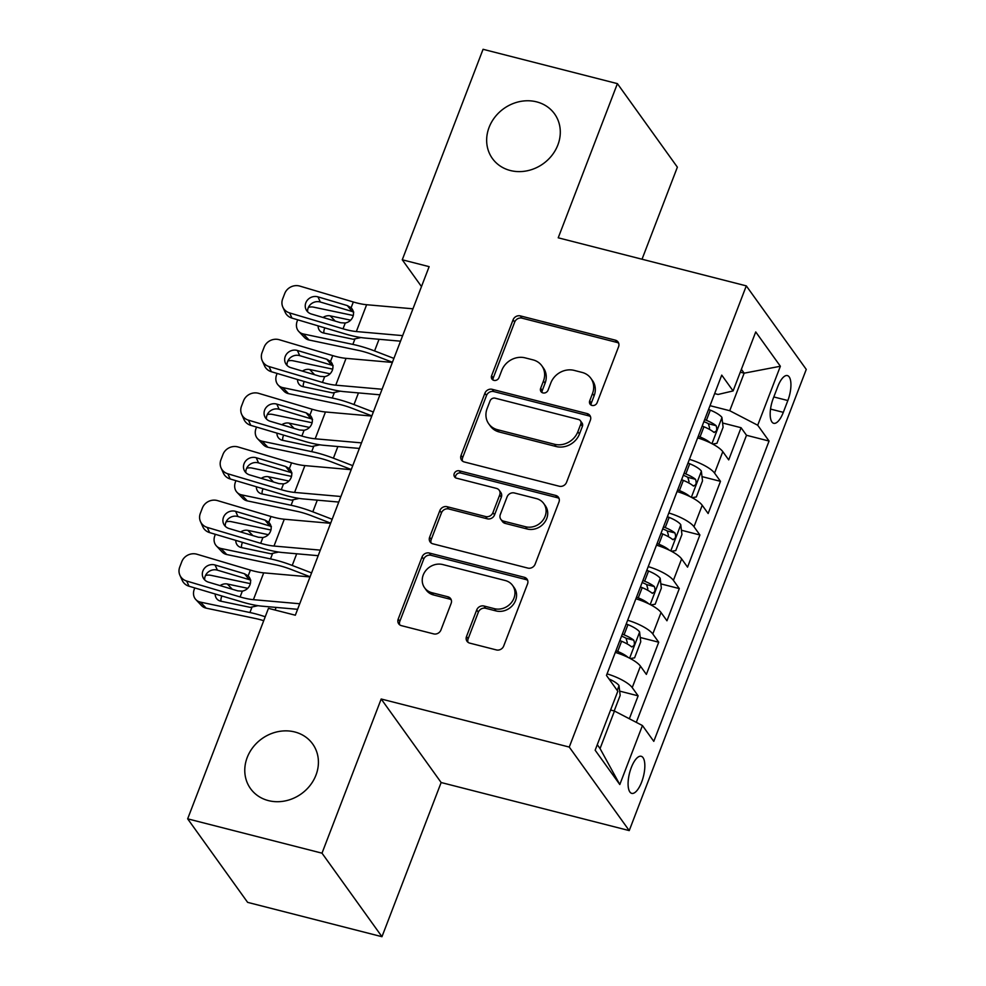 <?xml version="1.0" encoding="UTF-8"?>
<svg xmlns="http://www.w3.org/2000/svg" width="986" height="986" viewBox="0 0 986 986"><rect width="100%" height="100%" fill="white"/><g stroke="black" fill="none" stroke-linecap="round" stroke-linejoin="round"><path stroke-width="1.48" d="M591.994 405.443A4.104 3.636 -35.7 0 0 597.109 402.707L618.567 346.776A5.867 5.201 -35.7 0 0 618.062 342.006A5.867 5.201 -35.7 0 0 615.313 340.158L520.374 315.902A5.867 5.201 -35.7 0 0 513.077 319.809L491.607 375.74A4.104 3.636 -35.7 0 0 493.887 380.362A4.104 3.636 -35.7 0 0 498.99 377.626L501.775 370.391A18.783 16.626 -35.7 0 1 525.119 357.856L533.032 359.878A18.783 16.626 -35.7 0 1 541.819 365.769A18.783 16.626 -35.7 0 1 543.446 381.04L540.661 388.274A4.104 3.636 -35.7 0 0 542.941 392.909A4.104 3.636 -35.7 0 0 548.056 390.16L550.829 382.925A18.783 16.626 -35.7 0 1 574.172 370.391L582.085 372.425A18.783 16.626 -35.7 0 1 590.873 378.316A18.783 16.626 -35.7 0 1 592.5 393.574L589.714 400.809A4.104 3.636 -35.7 0 0 591.994 405.443M294.777 731.969A38.257 33.881 -35.7 0 0 253.082 747.166A38.257 33.881 -35.7 0 0 250.518 788.603A38.257 33.881 -35.7 0 0 268.426 800.607A38.257 33.881 -35.7 0 0 310.109 785.411A38.257 33.881 -35.7 0 0 312.673 743.974A38.257 33.881 -35.7 0 0 294.777 731.969M536.643 101.866A38.257 33.881 -35.7 0 0 494.96 117.063A38.257 33.881 -35.7 0 0 492.396 158.499A38.257 33.881 -35.7 0 0 510.292 170.504A38.257 33.881 -35.7 0 0 551.987 155.307A38.257 33.881 -35.7 0 0 554.551 113.871A38.257 33.881 -35.7 0 0 536.643 101.866M641.652 782.046A19.128 7.136 104.3 0 0 641.196 756.287A19.128 7.136 104.3 0 0 631.274 767.601A19.128 7.136 104.3 0 0 631.718 793.36A19.128 7.136 104.3 0 0 641.652 782.046M466.514 636.512A5.867 5.201 -35.7 0 0 467.019 641.282A5.867 5.201 -35.7 0 0 469.767 643.131L496.414 649.934A5.867 5.201 -35.7 0 0 503.698 646.015L527.547 583.909A5.867 5.201 -35.7 0 0 527.042 579.139A5.867 5.201 -35.7 0 0 524.293 577.291L429.354 553.035A5.867 5.201 -35.7 0 0 422.057 556.942L398.208 619.06A5.867 5.201 -35.7 0 0 398.714 623.83A5.867 5.201 -35.7 0 0 401.462 625.666L433.643 633.887A5.867 5.201 -35.7 0 0 440.939 629.98L451.144 603.395A5.867 5.201 -35.7 0 0 450.627 598.625A5.867 5.201 -35.7 0 0 447.89 596.789L431.93 592.709A15.702 13.903 -35.7 0 1 424.584 587.779A15.702 13.903 -35.7 0 1 425.632 570.783A15.702 13.903 -35.7 0 1 442.739 564.547L505.239 580.52A15.702 13.903 -35.7 0 1 512.597 585.45A15.702 13.903 -35.7 0 1 511.537 602.446A15.702 13.903 -35.7 0 1 494.43 608.682L484.015 606.02A5.867 5.201 -35.7 0 0 476.719 609.927L466.514 636.512L468.14 638.768A5.867 5.201 -35.7 0 0 468.005 642.293M381.188 699L322.003 853.173L187.66 818.836L247.622 902.363L381.964 936.7L441.149 782.527L629.228 830.594L569.267 747.068L381.188 699L441.149 782.527M642.022 259.232L677.37 167.164L617.409 83.637L558.224 237.811L746.303 285.878L569.267 747.068M617.409 83.637L483.066 49.3L402.263 259.786L421.49 286.569M187.66 818.836L268.463 608.35L295.332 615.215L429.132 266.651L402.263 259.786M559.247 486.234A5.867 5.201 -35.7 0 0 566.543 482.314L590.38 420.209A5.867 5.201 -35.7 0 0 589.875 415.439A5.867 5.201 -35.7 0 0 587.126 413.59L492.187 389.322A5.867 5.201 -35.7 0 0 484.89 393.241L461.054 455.359A5.867 5.201 -35.7 0 0 461.559 460.129A5.867 5.201 -35.7 0 0 464.307 461.966L559.247 486.234M558.963 502.059L535.127 564.165A5.867 5.201 -35.7 0 1 527.83 568.084L432.879 543.816A5.867 5.201 -35.7 0 1 430.142 541.98A5.867 5.201 -35.7 0 1 429.625 537.21L439.83 510.625A5.867 5.201 -35.7 0 1 447.126 506.705L485.63 516.553A5.867 5.201 -35.7 0 0 492.926 512.634L499.692 494.997A5.867 5.201 -35.7 0 0 499.187 490.227A5.867 5.201 -35.7 0 0 496.439 488.39L456.358 478.136A4.104 3.636 -35.7 0 1 459.18 470.778L555.71 495.44A5.867 5.201 -35.7 0 1 558.458 497.289A5.867 5.201 -35.7 0 1 558.963 502.059M629.351 718.745L638.139 695.845L619.664 691.124M607.068 673.869A23.91 6.631 21 0 1 632.223 687.599L640.456 666.154L646.372 674.399L658.722 642.219L640.247 637.498M627.651 620.243A23.91 6.631 21 0 1 652.806 633.973L661.039 612.528L666.955 620.773L679.305 588.593L660.83 583.872M648.233 566.617A23.91 6.631 21 0 1 673.401 580.347L681.634 558.902L687.55 567.147L699.9 534.967L681.412 530.246M668.828 512.991A23.91 6.631 21 0 1 693.984 526.721L702.217 505.276L708.133 513.521L720.483 481.341L714.567 473.095A23.91 6.631 -159 0 0 689.411 459.353M702.007 476.62L720.483 481.341M777.794 386.549L773.27 398.344A18.537 6.914 104.3 0 0 773.702 423.302A18.537 6.914 104.3 0 0 783.315 412.345L787.851 400.538A18.537 6.914 104.3 0 0 787.407 375.592A18.537 6.914 104.3 0 0 777.794 386.549M629.228 830.594L806.265 369.405L746.303 285.878M597.282 744.701L600.055 748.559L614.463 711.029L642.441 725.548L653.792 741.349L769.068 441.05L757.716 425.237L729.739 410.718L710.019 405.677M642.441 725.548L619.8 784.536L595.162 750.223L617.815 691.235L606.464 675.435L721.74 375.124L733.091 390.924L755.732 331.937L780.37 366.25L757.716 425.237M636.29 722.356L746.501 435.282L741.065 427.714L728.716 459.895L722.8 451.65A23.91 6.631 -159 0 0 697.644 437.907M693.984 526.721L699.9 534.967M673.401 580.347L679.305 588.593M652.806 633.973L658.722 642.219M632.223 687.599L638.139 695.845M614.463 711.029L610.593 710.031M729.739 410.718L744.159 373.176L741.386 369.319M740.276 372.19L744.159 373.176L780.37 366.25M714.653 393.587L718.079 394.462L733.091 390.924M322.003 853.173L381.964 936.7M722.59 422.994L741.065 427.714M746.501 435.282L769.068 441.05M702.217 505.276A23.91 6.631 -159 0 0 677.062 491.533M681.634 558.902A23.91 6.631 -159 0 0 656.479 545.159M661.039 612.528A23.91 6.631 -159 0 0 635.884 598.785M640.456 666.154A23.91 6.631 -159 0 0 615.301 652.412M619.8 784.536L600.055 748.559M591.144 405.098A4.104 3.636 -35.7 0 1 591.341 403.077L594.114 395.83A18.783 16.626 -35.7 0 0 592.5 380.571L590.873 378.316M541.819 365.769L543.446 368.037A18.783 16.626 -35.7 0 1 545.061 383.295L542.288 390.53A4.104 3.636 -35.7 0 0 542.09 392.564M618.703 343.264A5.867 5.201 -35.7 0 0 616.94 342.425L522.001 318.158A5.867 5.201 -35.7 0 0 514.704 322.065L493.234 377.995A4.104 3.636 -35.7 0 0 493.025 380.029M590.515 416.684A5.867 5.201 -35.7 0 0 588.753 415.845L493.813 391.578A5.867 5.201 -35.7 0 0 486.517 395.497L462.668 457.615A5.867 5.201 -35.7 0 0 462.545 461.128M580.779 424.103A4.104 3.636 -35.7 0 0 578.499 419.481L495.157 398.184A4.104 3.636 -35.7 0 0 490.054 400.92L487.121 408.549A18.783 16.626 -35.7 0 0 488.748 423.82A18.783 16.626 -35.7 0 0 497.536 429.711L554.502 444.267A18.783 16.626 -35.7 0 0 577.845 431.745L580.779 424.103L582.406 426.359A4.104 3.636 -35.7 0 0 582.048 423.031L580.421 420.763M488.748 423.82L490.375 426.075A18.783 16.626 -35.7 0 0 499.162 431.967L497.536 429.711M582.406 426.359L579.472 434A18.783 16.626 -35.7 0 1 556.129 446.522L499.162 431.967M499.187 490.227L500.814 492.482A5.867 5.201 -35.7 0 1 501.319 497.252L494.553 514.889A5.867 5.201 -35.7 0 1 487.257 518.809L448.753 508.961A5.867 5.201 -35.7 0 0 441.457 512.88L431.252 539.465A5.867 5.201 -35.7 0 0 431.116 542.978M559.099 498.534A5.867 5.201 -35.7 0 0 557.337 497.696L460.807 473.034A4.104 3.636 -35.7 0 0 455.495 477.803M525.587 526.758A15.702 13.903 -35.7 0 0 542.694 520.522A15.702 13.903 -35.7 0 0 543.742 503.526A15.702 13.903 -35.7 0 0 536.396 498.596L514.384 492.975A5.867 5.201 -35.7 0 0 507.087 496.882L500.309 514.519A5.867 5.201 -35.7 0 0 500.826 519.289A5.867 5.201 -35.7 0 0 503.563 521.138L525.587 526.758L527.214 529.014A15.702 13.903 -35.7 0 0 544.309 522.777A15.702 13.903 -35.7 0 0 545.369 505.781L543.742 503.526M500.826 519.289L502.441 521.545A5.867 5.201 -35.7 0 0 505.189 523.393L503.563 521.138M527.214 529.014L505.189 523.393M512.597 585.45L514.211 587.705A15.702 13.903 -35.7 0 1 513.164 604.701A15.702 13.903 -35.7 0 1 496.057 610.938L485.642 608.276A5.867 5.201 -35.7 0 0 478.346 612.195L468.14 638.768M424.584 587.779L426.198 590.035A15.702 13.903 -35.7 0 0 433.544 594.965L431.93 592.709M451.268 599.882A5.867 5.201 -35.7 0 0 449.505 599.044L433.544 594.965M527.67 580.397A5.867 5.201 -35.7 0 0 525.908 579.558L430.968 555.291A5.867 5.201 -35.7 0 0 423.672 559.198L399.835 621.316A5.867 5.201 -35.7 0 0 399.7 624.828M712.631 444.033L716.921 443.343L723.095 427.258L721.912 417.374A15.838 4.388 -159 0 0 710.314 410.139L708.577 409.436M353.271 315.508L313.647 307.164A11.955 9.946 -43.4 0 0 308.408 307.385M710.401 442.887A15.838 4.388 -159 0 0 700.023 436.958L698.285 436.243M393.919 358.399L374.569 350.942A44.838 12.424 -159 0 0 352.852 344.397L303.355 333.983L309.062 340.01A11.955 9.946 136.6 0 1 304.489 337.495L298.783 331.469A11.955 9.946 -43.4 0 0 303.355 333.983M392.428 362.256L373.028 354.787A29.888 8.282 -159 0 0 358.559 350.424L309.062 340.01M702.192 426.063L703.93 426.765A15.838 4.388 21 0 1 713.654 432.139C716.6 431.954 717.426 429.81 716.119 425.705A15.838 4.388 -159 0 0 706.407 420.332L704.657 419.617M703.893 421.638L705.15 422.144A8.073 2.231 21 0 1 708.392 423.721L709.637 428.121M360.95 337.557L353.161 339.246L323.667 333.034A9.564 7.95 136.6 0 1 320.019 331.037A9.564 7.95 136.6 0 1 318.121 325.873M298.783 331.469A11.955 9.946 -43.4 0 1 297.217 321.091L297.71 319.809M323.014 317.467A9.564 7.95 136.6 0 1 330.261 315.877L350.659 320.167M324.85 327.87A9.564 7.95 -43.4 0 0 324.468 328.757A9.564 7.95 -43.4 0 0 323.889 333.083M713.654 432.139L714.271 432.46M402.658 335.622L356.34 331.542A29.888 8.282 21 0 1 343.029 328.806L289.613 312.919L291.955 318.096A11.955 11.068 155.7 0 1 285.176 312.291L282.834 307.114A11.955 11.068 -24.3 0 0 289.613 312.919M400.526 341.181L365.338 338.075A44.838 12.424 21 0 1 345.371 333.971L291.955 318.096M412.949 308.803L366.632 304.723A29.888 8.282 21 0 1 353.321 301.987L299.904 286.113A11.955 11.068 -24.3 0 0 284.72 293.545L282.662 298.906A11.955 11.068 -24.3 0 0 282.834 307.114M353.752 312.131L352.138 311.49L347.355 305.598L317.973 296.86L320.314 302.024L352.138 311.49M320.314 302.024A9.564 8.849 -24.3 0 0 308.162 307.977A9.564 8.849 -24.3 0 0 307.595 311.749M347.355 305.598L351.102 307.768C353.53 310.282 354.122 313.252 352.914 316.666C351.509 320.105 348.945 322.225 345.248 323.026L340.774 322.755L311.391 314.016A9.564 8.849 155.7 0 1 305.968 309.382A9.564 8.849 155.7 0 1 305.833 302.801A9.564 8.849 155.7 0 1 317.973 296.86M353.321 301.987L351.102 307.768L351.792 308.507M692.049 497.659L696.338 496.969L702.513 480.885L701.329 471A15.838 4.388 -159 0 0 689.732 463.765L687.994 463.063M332.689 369.134L293.064 360.79A11.955 9.946 -43.4 0 0 287.826 361.012M689.818 496.513A15.838 4.388 -159 0 0 679.44 490.584L677.69 489.869M373.337 412.025L353.986 404.568A44.838 12.424 -159 0 0 332.27 398.024L282.772 387.609L288.479 393.636A11.955 9.946 136.6 0 1 283.906 391.122L278.2 385.095A11.955 9.946 -43.4 0 0 282.772 387.609M371.845 415.882L352.446 408.414A29.888 8.282 -159 0 0 337.976 404.05L288.479 393.636M681.609 479.689L683.347 480.392A15.838 4.388 21 0 1 693.072 485.765C696.017 485.58 696.843 483.436 695.537 479.332A15.838 4.388 -159 0 0 685.825 473.958L684.074 473.243M683.298 475.264L684.567 475.77A8.073 2.231 21 0 1 687.809 477.347L689.054 481.747M340.367 391.183L332.565 392.872L303.084 386.66A9.564 7.95 136.6 0 1 299.424 384.663A9.564 7.95 136.6 0 1 297.538 379.499M278.2 385.095A11.955 9.946 -43.4 0 1 276.635 374.717L277.128 373.435M302.431 371.106A9.564 7.95 136.6 0 1 309.678 369.503L330.063 373.805M304.267 381.496A9.564 7.95 -43.4 0 0 303.873 382.383A9.564 7.95 -43.4 0 0 303.306 386.709M693.072 485.765L693.688 486.086M671.454 551.285L675.755 550.595L681.93 534.511L680.747 524.626A15.838 4.388 -159 0 0 669.149 517.391L667.399 516.689M312.106 422.76L272.481 414.416A11.955 9.946 -43.4 0 0 267.243 414.638M669.235 550.139A15.838 4.388 -159 0 0 658.858 544.21L657.107 543.496M352.741 465.651L333.404 458.194A44.838 12.424 -159 0 0 311.687 451.65L262.19 441.235L267.884 447.262A11.955 9.946 136.6 0 1 263.324 444.748L257.617 438.721A11.955 9.946 -43.4 0 0 262.19 441.235M351.262 469.509L331.863 462.04A29.888 8.282 -159 0 0 317.381 457.677L267.884 447.262M661.027 533.315L662.765 534.018A15.838 4.388 21 0 1 672.489 539.391C675.435 539.219 676.26 537.062 674.954 532.958A15.838 4.388 -159 0 0 665.23 527.584L663.492 526.869M662.715 528.89L663.985 529.396A8.073 2.231 21 0 1 667.226 530.973L668.459 535.373M319.784 444.809L311.983 446.498L282.501 440.286A9.564 7.95 136.6 0 1 278.841 438.289A9.564 7.95 136.6 0 1 276.955 433.125M257.617 438.721A11.955 9.946 -43.4 0 1 256.052 428.343L256.545 427.061M281.836 424.732A9.564 7.95 136.6 0 1 289.083 423.13L309.481 427.431M283.685 435.122A9.564 7.95 -43.4 0 0 283.29 436.009A9.564 7.95 -43.4 0 0 282.723 440.335M672.489 539.391L673.105 539.712M650.871 604.911L655.172 604.221L661.347 588.137L660.164 578.252A15.838 4.388 -159 0 0 648.554 571.017L646.816 570.315M291.523 476.386L251.898 468.042A11.955 9.946 -43.4 0 0 246.66 468.264M648.652 603.765A15.838 4.388 -159 0 0 638.262 597.836L636.525 597.122M332.159 519.277L312.808 511.82A44.838 12.424 -159 0 0 291.092 505.276L241.595 494.861L247.301 500.888A11.955 9.946 136.6 0 1 242.741 498.374L237.034 492.347A11.955 9.946 -43.4 0 0 241.595 494.861M330.68 523.135L311.28 515.666A29.888 8.282 -159 0 0 296.798 511.303L247.301 500.888M640.432 586.941L642.182 587.644A15.838 4.388 21 0 1 651.894 593.017C654.852 592.845 655.678 590.688 654.371 586.584A15.838 4.388 -159 0 0 644.647 581.21L642.909 580.507M642.132 582.516L643.39 583.022A8.073 2.231 21 0 1 646.631 584.599L647.876 588.999M299.202 498.435L291.4 500.124L261.919 493.912A9.564 7.95 136.6 0 1 258.258 491.915A9.564 7.95 136.6 0 1 256.372 486.751M237.034 492.347A11.955 9.946 -43.4 0 1 235.457 481.969L235.962 480.687M261.253 478.358A9.564 7.95 136.6 0 1 268.5 476.756L288.898 481.057M263.102 488.748A9.564 7.95 -43.4 0 0 262.707 489.635A9.564 7.95 -43.4 0 0 262.128 493.961M651.894 593.017L652.51 593.338M630.288 658.537L634.577 657.847L640.752 641.763L639.569 631.878A15.838 4.388 -159 0 0 627.971 624.643L626.233 623.941M270.94 530.012L231.303 521.668A11.955 9.946 -43.4 0 0 226.077 521.89M628.057 657.391A15.838 4.388 -159 0 0 617.68 651.463L615.942 650.748M311.576 572.903L292.226 565.446A44.838 12.424 -159 0 0 270.509 558.902L221.012 548.487L226.718 554.514A11.955 9.946 136.6 0 1 222.146 552L216.452 545.973A11.955 9.946 -43.4 0 0 221.012 548.487M310.085 576.761L290.697 569.292A29.888 8.282 -159 0 0 276.216 564.929L226.718 554.514M619.849 640.567L621.599 641.27A15.838 4.388 21 0 1 631.311 646.643C634.269 646.471 635.083 644.314 633.788 640.21A15.838 4.388 -159 0 0 624.064 634.836L622.326 634.134M621.55 636.143L622.807 636.648A8.073 2.231 21 0 1 626.048 638.225L627.293 642.625M278.607 552.061L270.817 553.75L241.323 547.538A9.564 7.95 136.6 0 1 237.675 545.541A9.564 7.95 136.6 0 1 235.79 540.377M216.452 545.973A11.955 9.946 -43.4 0 1 214.874 535.595L215.367 534.313M240.67 531.984A9.564 7.95 136.6 0 1 247.917 530.382L268.315 534.683M242.507 542.374A9.564 7.95 -43.4 0 0 242.125 543.261A9.564 7.95 -43.4 0 0 241.545 547.587M631.311 646.643L631.927 646.964M382.075 389.248L335.758 385.169A29.888 8.282 21 0 1 322.447 382.432L269.03 366.545L271.36 371.722A11.955 11.068 155.7 0 1 264.581 365.917L262.251 360.74A11.955 11.068 -24.3 0 0 269.03 366.545M379.943 394.807L344.743 391.701A44.838 12.424 21 0 1 324.788 387.597L271.36 371.722M392.366 362.429L346.049 358.349A29.888 8.282 21 0 1 332.738 355.613L279.321 339.739A11.955 11.068 -24.3 0 0 264.137 347.171L262.079 352.532A11.955 11.068 -24.3 0 0 262.251 360.74M333.169 365.757L331.555 365.116L326.773 359.224L297.39 350.486L299.732 355.65L331.555 365.116M299.732 355.65A9.564 8.849 -24.3 0 0 287.579 361.603A9.564 8.849 -24.3 0 0 287.012 365.375M326.773 359.224L330.52 361.394C332.935 363.908 333.539 366.878 332.331 370.292C330.914 373.731 328.363 375.851 324.665 376.652L320.191 376.381L290.808 367.642A9.564 8.849 155.7 0 1 285.385 363.008A9.564 8.849 155.7 0 1 285.25 356.427A9.564 8.849 155.7 0 1 297.39 350.486M332.738 355.613L330.52 361.394L331.197 362.133M361.492 442.874L315.175 438.795A29.888 8.282 21 0 1 301.864 436.058L248.447 420.172L250.777 425.348A11.955 11.068 155.7 0 1 243.998 419.543L241.669 414.366A11.955 11.068 -24.3 0 0 248.447 420.172M359.36 448.433L324.16 445.327A44.838 12.424 21 0 1 304.193 441.223L250.777 425.348M371.784 416.055L325.466 411.975A29.888 8.282 21 0 1 312.155 409.239L258.739 393.365A11.955 11.068 -24.3 0 0 243.554 400.797L241.496 406.158A11.955 11.068 -24.3 0 0 241.669 414.366M312.574 419.383L310.96 418.742L306.19 412.851L276.807 404.112L279.149 409.276L310.96 418.742M279.149 409.276A9.564 8.849 -24.3 0 0 266.996 415.229A9.564 8.849 -24.3 0 0 266.43 419.001M306.19 412.851L309.937 415.02C312.352 417.534 312.956 420.504 311.749 423.918C310.331 427.357 307.78 429.477 304.082 430.278L299.596 430.007L270.226 421.269A9.564 8.849 155.7 0 1 264.803 416.634A9.564 8.849 155.7 0 1 264.655 410.053A9.564 8.849 155.7 0 1 276.807 404.112M312.155 409.239L309.937 415.02L310.615 415.759M340.897 496.5L294.592 492.421A29.888 8.282 21 0 1 281.281 489.685L227.865 473.798L230.194 478.974A11.955 11.068 155.7 0 1 223.415 473.169L221.086 467.993A11.955 11.068 -24.3 0 0 227.865 473.798M338.765 502.059L303.577 498.953A44.838 12.424 21 0 1 283.611 494.849L230.194 478.974M351.201 469.681L304.884 465.602A29.888 8.282 21 0 1 291.573 462.865L238.156 446.991A11.955 11.068 -24.3 0 0 222.972 454.423L220.913 459.784A11.955 11.068 -24.3 0 0 221.086 467.993M291.992 473.009L290.377 472.368L285.607 466.477L256.224 457.738L258.554 462.902L290.377 472.368M258.554 462.902A9.564 8.849 -24.3 0 0 246.414 468.855A9.564 8.849 -24.3 0 0 245.834 472.627M285.607 466.477L289.354 468.646C291.77 471.16 292.374 474.13 291.153 477.544C289.748 480.983 287.197 483.103 283.5 483.904L279.013 483.633L249.631 474.895A9.564 8.849 155.7 0 1 244.208 470.26A9.564 8.849 155.7 0 1 244.072 463.679A9.564 8.849 155.7 0 1 256.224 457.738M291.573 462.865L289.354 468.646L290.032 469.385M320.314 550.126L273.997 546.047A29.888 8.282 21 0 1 260.686 543.311L207.27 527.424L209.611 532.6A11.955 11.068 155.7 0 1 202.833 526.795L200.491 521.619A11.955 11.068 -24.3 0 0 207.27 527.424M318.182 555.685L282.994 552.579A44.838 12.424 21 0 1 263.028 548.475L209.611 532.6M330.606 523.307L284.288 519.228A29.888 8.282 21 0 1 270.99 516.491L217.561 500.617A11.955 11.068 -24.3 0 0 202.376 508.049L200.318 513.41A11.955 11.068 -24.3 0 0 200.491 521.619M271.409 526.635L269.794 525.994L265.024 520.103L235.642 511.364L237.971 516.528L269.794 525.994M237.971 516.528A9.564 8.849 -24.3 0 0 225.831 522.481A9.564 8.849 -24.3 0 0 225.252 526.253M265.024 520.103L268.771 522.272C271.187 524.786 271.791 527.756 270.571 531.171C269.166 534.609 266.614 536.729 262.905 537.53L258.431 537.259L229.048 528.521A9.564 8.849 155.7 0 1 223.625 523.886A9.564 8.849 155.7 0 1 223.489 517.305A9.564 8.849 155.7 0 1 235.642 511.364M270.99 516.491L268.771 522.272L269.449 523.011M614.192 710.955L620.169 695.389L618.986 685.504A15.838 4.388 -159 0 0 608.991 678.947M250.345 583.638L210.721 575.294A11.955 9.946 -43.4 0 0 205.482 575.516M265.234 616.768A44.838 12.424 -159 0 0 249.926 612.528L200.429 602.113L206.136 608.14A11.955 9.946 136.6 0 1 201.563 605.626L195.857 599.599A11.955 9.946 -43.4 0 0 200.429 602.113M263.718 620.699A29.888 8.282 -159 0 0 255.633 618.555L206.136 608.14M258.024 605.687L250.234 607.376L220.741 601.164A9.564 7.95 136.6 0 1 217.093 599.168A9.564 7.95 136.6 0 1 215.194 594.003M195.857 599.599A11.955 9.946 -43.4 0 1 194.291 589.221L194.784 587.939M220.088 585.61A9.564 7.95 136.6 0 1 227.335 584.008L247.732 588.309M221.924 596A9.564 7.95 -43.4 0 0 221.542 596.887A9.564 7.95 -43.4 0 0 220.963 601.213M299.732 603.752L253.414 599.673A29.888 8.282 21 0 1 240.103 596.937L186.687 581.05L189.029 586.226A11.955 11.068 155.7 0 1 182.25 580.421L179.908 575.245A11.955 11.068 -24.3 0 0 186.687 581.05M297.599 609.311L262.412 606.205A44.838 12.424 21 0 1 242.445 602.101L189.029 586.226M310.023 576.933L263.706 572.854A29.888 8.282 21 0 1 250.395 570.118L196.978 554.243A11.955 11.068 -24.3 0 0 181.794 561.675L179.735 567.036A11.955 11.068 -24.3 0 0 179.908 575.245M250.826 580.261L249.211 579.62L244.429 573.729L215.059 564.99L217.388 570.154L249.211 579.62M217.388 570.154A9.564 8.849 -24.3 0 0 205.236 576.107A9.564 8.849 -24.3 0 0 204.669 579.879M244.429 573.729L248.176 575.898C250.604 578.412 251.196 581.383 249.988 584.797C248.583 588.235 246.019 590.355 242.322 591.156L237.848 590.885L208.465 582.147A9.564 8.849 155.7 0 1 203.042 577.513A9.564 8.849 155.7 0 1 202.906 570.931A9.564 8.849 155.7 0 1 215.059 564.99M250.395 570.118L248.176 575.898L248.866 576.637M714.567 473.095L722.8 451.65M773.8 396.951L787.851 400.538M770.522 409.067L783.315 412.345M594.114 395.83L592.5 393.574M542.288 390.53L540.661 388.274M545.061 383.295L543.446 381.04M493.234 377.995L491.607 375.74M514.704 322.065L513.077 319.809M522.001 318.158L520.374 315.902M616.94 342.425L615.313 340.158M591.341 403.077L589.714 400.809M462.668 457.615L461.054 455.359M486.517 395.497L484.89 393.241M493.813 391.578L492.187 389.322M588.753 415.845L587.126 413.59M556.129 446.522L554.502 444.267M579.472 434L577.845 431.745M431.252 539.465L429.625 537.21M441.457 512.88L439.83 510.625M448.753 508.961L447.126 506.705M487.257 518.809L485.63 516.553M494.553 514.889L492.926 512.634M501.319 497.252L499.692 494.997M460.807 473.034L459.18 470.778M557.337 497.696L555.71 495.44M478.346 612.195L476.719 609.927M485.642 608.276L484.015 606.02M496.057 610.938L494.43 608.682M449.505 599.044L447.89 596.789M399.835 621.316L398.208 619.06M423.672 559.198L422.057 556.942M430.968 555.291L429.354 553.035M525.908 579.558L524.293 577.291M711.954 443.675L721.949 417.62M706.407 420.332L710.314 410.139M352.852 344.397L354.763 339.418M374.569 350.942L379.043 339.283M700.023 436.958L703.93 426.765M330.261 315.877L335.191 321.091M708.392 423.721L716.119 425.705M345.248 323.026L343.029 328.806M366.632 304.723L356.34 331.542M691.359 497.301L701.366 471.246M685.825 473.958L689.732 463.765M332.27 398.024L334.18 393.044M353.986 404.568L358.46 392.909M679.44 490.584L683.347 480.392M309.678 369.503L314.608 374.717M687.809 477.347L695.537 479.332M670.776 550.928L680.771 524.872M665.23 527.584L669.149 517.391M311.687 451.65L313.597 446.67M333.404 458.194L337.878 446.535M658.858 544.21L662.765 534.018M289.083 423.13L294.025 428.343M667.226 530.973L674.954 532.958M650.193 604.554L660.189 578.499M644.647 581.21L648.554 571.017M291.092 505.276L293.002 500.296M312.808 511.82L317.282 500.161M638.262 597.836L642.182 587.644M268.5 476.756L273.442 481.969M646.631 584.599L654.371 586.584M629.61 658.18L639.606 632.125M624.064 634.836L627.971 624.643M270.509 558.902L272.419 553.922M292.226 565.446L296.7 553.787M617.68 651.463L621.599 641.27M247.917 530.382L252.847 535.595M626.048 638.225L633.788 640.21M324.665 376.652L322.447 382.432M346.049 358.349L335.758 385.169M304.082 430.278L301.864 436.058M325.466 411.975L315.175 438.795M283.5 483.904L281.281 489.685M304.884 465.602L294.592 492.421M262.905 537.53L260.686 543.311M284.288 519.228L273.997 546.047M617.224 690.422L619.023 685.751M249.926 612.528L251.837 607.549M275.106 610.051L276.117 607.413M227.335 584.008L232.265 589.221M242.322 591.156L240.103 596.937M263.706 572.854L253.414 599.673"/></g></svg>
